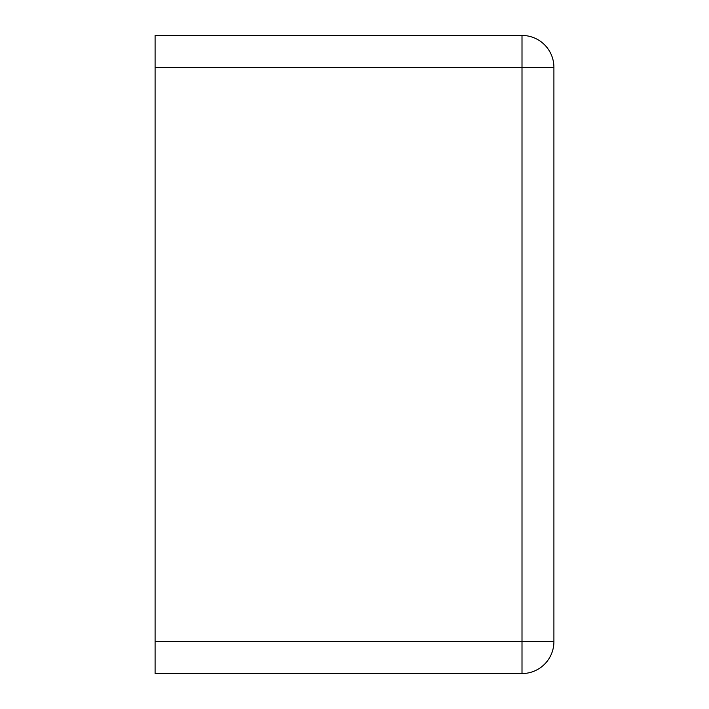 <?xml version="1.0" encoding="UTF-8"?>
<svg xmlns="http://www.w3.org/2000/svg" width="709" height="709" viewBox="0 0 709 709"><rect width="100%" height="100%" fill="white"/><g stroke="black" fill="none" stroke-linecap="round" stroke-linejoin="round"><path stroke-width="1.06" d="M155.094 67.355L155.094 35.45L522.001 35.45L522.001 673.55L155.094 673.55L155.094 641.645L553.906 641.645A31.905 31.905 0 0 1 522.001 673.55A31.905 31.905 0 0 0 553.906 641.645L553.906 67.355A31.905 31.905 0 0 0 522.001 35.45A31.905 31.905 0 0 1 553.906 67.355L155.094 67.355L155.094 641.645"/></g></svg>
